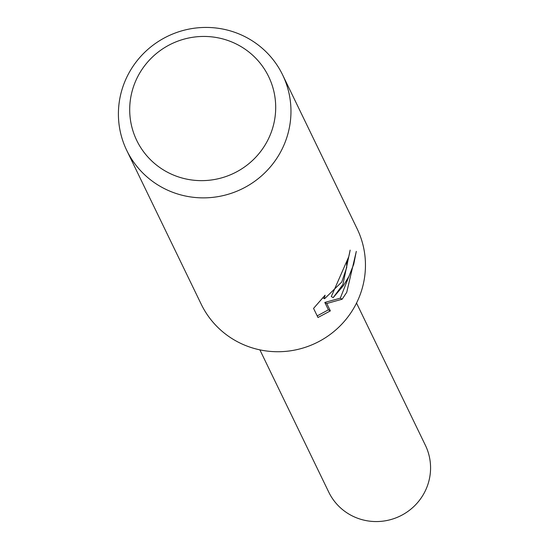 <?xml version="1.0" encoding="UTF-8"?>
<svg xmlns="http://www.w3.org/2000/svg" width="549" height="549" viewBox="0 0 549 549"><rect width="100%" height="100%" fill="white"/><g stroke="black" fill="none" stroke-linecap="round" stroke-linejoin="round"><path stroke-width="0.82" d="M282.632 74.911L357.125 228.768A86.605 84.896 154.2 0 1 354.112 307.584A86.605 84.896 154.2 0 1 275.921 351.71A86.605 84.896 154.2 0 1 201.229 304.249L126.737 150.392A86.605 84.896 154.2 0 1 129.749 71.576A86.605 84.896 154.2 0 1 207.941 27.45A86.605 84.896 154.2 0 1 282.632 74.911A86.605 84.896 154.2 0 1 279.626 153.727A86.605 84.896 154.2 0 1 201.435 197.853A86.605 84.896 154.2 0 1 126.737 150.392M342.919 284.471L333.202 297.627L343.454 285.569L348.917 276.38L353.762 264.144L356.301 251.367L346.735 292.336L342.164 299.205L326.779 303.515L330.354 310.899L317.974 317.5L313.561 308.394L325.09 295.184L324.253 298.423L324.569 298.745L341.739 282.021L346.735 267.425L346.673 263.671A86.605 84.896 -25.8 0 0 350.138 250.111L342.919 284.471M266.1 143.296A73.271 71.823 154.2 0 1 166.519 171.713A73.271 71.823 154.2 0 1 139.295 73.792A73.271 71.823 154.2 0 1 238.877 45.368A73.271 71.823 154.2 0 1 266.1 143.296M348.745 256.726L331.294 296.577L333.202 297.627M317.192 315.895L328.391 309.828L324.816 302.437L340.284 298.176L353.68 264.419M328.391 309.828L330.354 310.899M324.816 302.437L326.779 303.515M340.284 298.176L342.164 299.205M356.527 303.062L425.406 445.328A53.692 52.635 154.2 0 1 423.54 494.189A53.692 52.635 154.2 0 1 375.063 521.55A53.692 52.635 154.2 0 1 328.748 492.124L259.876 349.857M324.562 298.745L322.887 297.833"/></g></svg>
